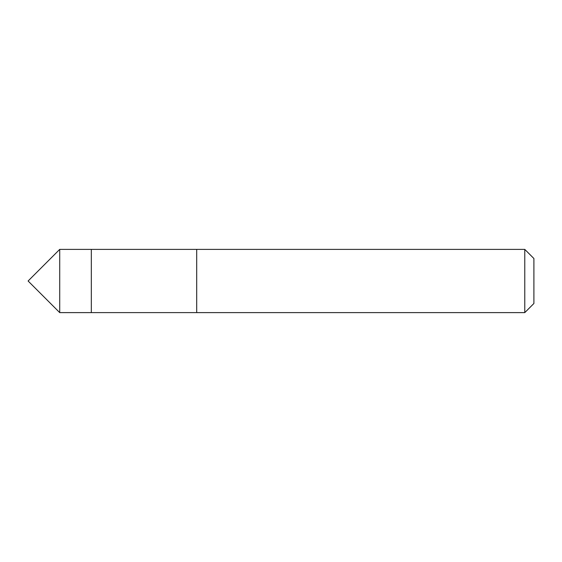 <?xml version="1.0" encoding="UTF-8"?>
<svg xmlns="http://www.w3.org/2000/svg" width="562" height="562" viewBox="0 0 562 562"><rect width="100%" height="100%" fill="white"/><g stroke="black" fill="none" stroke-linecap="round" stroke-linejoin="round"><path stroke-width="0.84" d="M91.325 250.603L91.325 249.388L59.712 249.388L59.712 312.613L91.325 312.613L91.325 249.388L196.7 249.395L196.7 312.605L91.325 312.613L91.325 250.603M196.7 249.388L196.7 312.613L524.775 312.613L524.775 249.388L196.7 249.388M524.775 249.388L533.9 258.513L533.9 303.487L524.775 312.613M91.325 312.613L59.712 312.613L28.1 281L59.712 312.613M28.1 281L59.712 249.388"/></g></svg>
